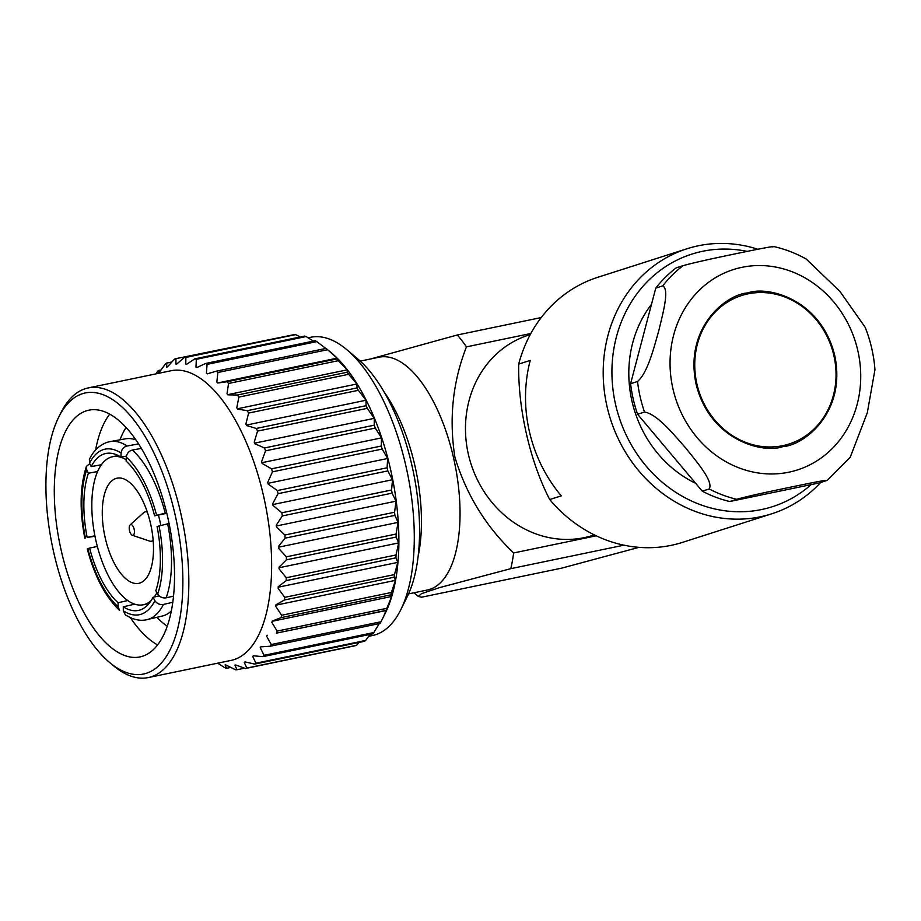 <?xml version="1.0" encoding="UTF-8"?>
<svg xmlns="http://www.w3.org/2000/svg" width="921" height="921" viewBox="0 0 921 921"><rect width="100%" height="100%" fill="white"/><g stroke="black" fill="none" stroke-linecap="round" stroke-linejoin="round"><path stroke-width="1.38" d="M789.147 443.98L789.136 443.991A77.94 69.869 -107.7 0 1 789.136 443.991A77.94 69.869 -107.7 0 1 782.769 445.66A77.94 69.869 -107.7 0 1 696.898 383.965A77.94 69.869 72.3 0 0 789.147 443.98A77.94 69.869 72.3 0 0 831.939 348.46A77.94 69.869 72.3 0 0 741.635 295.526A77.94 69.869 72.3 0 0 696.909 383.965A77.94 69.869 -107.7 0 1 741.624 295.526A77.94 69.869 -107.7 0 1 741.635 295.526L741.624 295.526M772.857 247.012C775.908 245.4 751.455 250.535 736.581 253.563C720.717 256.913 697.312 261.714 683.14 265.628L676.21 267.85A130.379 116.875 72.3 0 0 655.764 288.123L630.597 383.7A130.379 116.875 72.3 0 0 637.585 414.254L702.274 491.181A130.379 116.875 72.3 0 0 729.731 501.519L819.437 482.903L827.311 480.313L850.187 457.334L867.294 412.781L874.95 369.77C873.879 355.138 870.621 340.966 865.164 327.277L839.848 291.301L806.174 259.02C795.871 253.263 785.072 249.107 773.778 246.552M826.367 480.681C829.418 479.07 804.977 484.204 790.103 487.244C774.239 490.582 750.834 495.383 736.662 499.297L729.731 501.519M655.764 288.123L662.706 285.901C669.832 289.125 662.556 314.763 658.734 330.961C653.968 347.39 647.751 372.832 637.528 381.49A130.379 116.875 72.3 0 0 640.187 396.928A130.379 116.875 72.3 0 0 644.527 412.032C657.295 414.082 673.953 434.758 685.5 447.756C696.034 461.007 713.913 481.453 709.205 488.959A130.379 116.875 72.3 0 0 736.662 499.297M630.597 383.7L637.528 381.49M637.585 414.254L644.527 412.032M702.274 491.181L709.205 488.959M651.492 304.356A113.939 102.15 72.3 0 0 631.979 401.188A113.939 102.15 72.3 0 0 695.643 483.295M747.161 251.398A132.566 118.844 72.3 0 0 615.608 404.584A132.566 118.844 72.3 0 0 811.159 484.619M561.269 495.855A139.14 124.738 -107.7 0 1 529.391 431.523A139.14 124.738 -107.7 0 1 530.243 360.399L518.684 364.094C517.947 408.429 529.782 460.961 549.71 499.55L561.269 495.855M757.879 249.257A139.14 124.738 72.3 0 0 686.928 248.774A139.14 124.738 72.3 0 0 607.066 406.668A139.14 124.738 72.3 0 0 771.729 513.814A139.14 124.738 72.3 0 0 820.68 482.5M549.71 499.55A139.14 124.738 72.3 0 0 682.507 542.365L771.729 513.814M686.928 248.774L597.694 277.325A139.14 124.738 72.3 0 0 518.684 364.094M530.841 333.494L466.452 346.86A159.955 70.56 -101.7 0 0 457.311 334.979L541.214 317.561M594.379 534.905L592.859 535.389A105.178 94.287 -107.7 0 1 471.011 463.954A105.178 94.287 -107.7 0 1 528.758 335.037L530.266 334.553M623.931 545.174L510.833 568.648A159.955 70.56 -101.7 0 0 513.653 552.945L596.232 535.803M638.944 547.35L561.614 568.153L421.53 597.222L418.307 596.44L421.565 593.631L439.731 587.575L510.833 568.648M370.323 359.04L457.311 334.979M466.452 346.86C452.752 381.893 448.895 418.606 454.87 457.012C466.164 494.439 485.758 526.409 513.653 552.945M360.238 361.124L379.164 357.198A118.867 52.439 78.3 0 1 453.489 457.541A118.867 52.439 78.3 0 1 427.482 589.981L408.556 593.907M418.18 556.019A118.867 52.439 -101.7 0 0 414.876 465.554A118.867 52.439 -101.7 0 0 384.149 392.058M308.144 337.811L310.665 337.293A152.287 67.175 78.3 0 1 346.987 349.83L358.073 359.225A139.14 61.373 78.3 0 1 411.883 465.209A139.14 61.373 78.3 0 1 407.324 596.52L400.888 609.541A152.287 67.175 78.3 0 1 372.556 635.513L368.745 636.296M346.987 349.83A152.287 67.175 78.3 0 1 405.873 465.83A152.287 67.175 78.3 0 1 400.888 609.541M326.115 348.403L331.583 353.031A152.287 67.175 78.3 0 1 390.124 467.534A152.287 67.175 78.3 0 1 385.485 612.741L383.723 616.322L386.106 610.37A158.861 70.077 -101.7 0 0 386.855 608.321L391.667 596.486L390.838 594.851A158.861 70.077 -101.7 0 0 391.39 592.479L395.443 580.357L394.13 577.214A158.861 70.077 -101.7 0 0 394.476 574.577L397.791 562.374L395.915 557.827A158.861 70.077 -101.7 0 0 396.053 554.96L398.666 542.918L396.168 537.058A158.861 70.077 -101.7 0 0 396.088 534.042L398.068 522.38L394.89 515.357A158.861 70.077 -101.7 0 0 394.579 512.237L395.995 501.174L392.081 493.161A158.861 70.077 -101.7 0 0 391.575 490.007L392.496 479.726L387.822 470.907A158.861 70.077 -101.7 0 0 387.108 467.787L387.626 458.497L382.192 449.057A158.861 70.077 -101.7 0 0 381.294 446.029L381.501 437.889L375.308 428.058A158.861 70.077 -101.7 0 0 374.237 425.191L374.248 418.341L367.295 408.348A158.861 70.077 -101.7 0 0 366.086 405.689L365.994 400.244L358.338 390.308A158.861 70.077 -101.7 0 0 357.003 387.914L356.934 383.976L348.599 374.306A158.861 70.077 -101.7 0 0 347.182 372.234L347.229 369.851L338.295 360.687A158.861 70.077 -101.7 0 0 336.81 358.971L337.086 358.165L327.623 349.715A158.861 70.077 -101.7 0 0 326.103 348.391L326.713 349.163L326.103 348.391L216.354 371.163L207.306 373.857A153.381 67.659 78.3 0 0 206.419 373.212L207.064 364.382A158.861 70.077 -101.7 0 0 205.533 363.484L196.875 367.571A153.381 67.659 78.3 0 0 195.989 367.18L196.323 359.317A158.861 70.077 -101.7 0 0 194.826 358.856L186.618 364.279A153.381 67.659 78.3 0 0 185.766 364.129L185.869 357.394A158.861 70.077 -101.7 0 0 184.43 357.383L176.763 364.037A153.381 67.659 78.3 0 0 175.957 364.152L175.923 358.649A158.861 70.077 -101.7 0 0 174.576 359.075L167.495 366.857A153.381 67.659 78.3 0 0 166.747 367.237L166.689 363.058A158.861 70.077 -101.7 0 0 165.446 363.922L159.022 372.694A153.381 67.659 78.3 0 0 158.343 373.327L158.343 370.53A158.861 70.077 -101.7 0 0 157.249 371.819L155.994 373.868M264.108 655.326L373.868 632.543A158.861 70.077 -101.7 0 1 372.763 633.844L263.015 656.615A158.861 70.077 -101.7 0 0 264.108 655.326L260.252 647.728A153.381 67.659 78.3 0 0 260.839 646.864L270.29 646.231L380.039 623.459A158.861 70.077 -101.7 0 0 380.983 621.767L383.723 616.322M373.868 632.543L379.233 623.621M263.015 656.615L253.39 655.821A153.381 67.659 78.3 0 1 252.722 656.443L255.911 663.212A158.861 70.077 -101.7 0 1 254.68 664.087L364.428 641.315A158.861 70.077 -101.7 0 0 365.66 640.44L370.15 634.385M244.549 668.186L236.939 669.763L234.97 665.112A153.381 67.659 78.3 0 0 235.776 664.985L245.435 668.496L355.195 645.725A158.861 70.077 -101.7 0 0 356.542 645.287L359.213 642.398M286.558 336.177L175.923 358.649M300.384 336.948L295.618 334.611A158.861 70.077 -101.7 0 0 294.179 334.599L184.43 357.383M313.359 341.104L306.071 336.545A158.861 70.077 -101.7 0 0 304.575 336.073L194.826 358.856M325.804 348.449L316.812 341.61A158.861 70.077 -101.7 0 0 315.281 340.701L205.533 363.484M171.905 361.976L166.689 363.058M185.869 357.394L295.618 334.611M160.968 369.977L158.343 370.53M196.323 359.317L306.071 336.545M207.064 364.382L316.812 341.61M386.555 610.45L276.358 633.153A158.861 70.077 -101.7 0 0 277.106 631.104L271.856 622.389A153.381 67.659 78.3 0 0 272.236 621.099L281.078 617.634A158.861 70.077 -101.7 0 0 281.63 615.263L275.701 606.283A153.381 67.659 78.3 0 0 275.955 604.832L284.37 599.997A158.861 70.077 -101.7 0 0 284.716 597.349L278.119 588.312A153.381 67.659 78.3 0 0 278.257 586.712L286.166 580.598A158.861 70.077 -101.7 0 0 286.293 577.743L279.063 568.833A153.381 67.659 78.3 0 0 279.075 567.129L286.419 559.841A158.861 70.077 -101.7 0 0 286.339 556.825L278.522 548.26A153.381 67.659 78.3 0 0 278.407 546.475L285.142 538.14A158.861 70.077 -101.7 0 0 284.831 535.02L276.507 526.996A153.381 67.659 78.3 0 0 276.265 525.177L282.333 515.933A158.861 70.077 -101.7 0 0 281.814 512.778L273.042 505.479A153.381 67.659 78.3 0 0 272.697 503.66L278.073 493.679A158.861 70.077 -101.7 0 0 277.359 490.559L268.218 484.147A153.381 67.659 78.3 0 0 267.758 482.362L272.443 471.84A158.861 70.077 -101.7 0 0 271.545 468.812L262.128 463.436A153.381 67.659 78.3 0 0 261.552 461.72L265.547 450.841A158.861 70.077 -101.7 0 0 264.488 447.963L254.887 443.761A153.381 67.659 78.3 0 0 254.231 442.161L257.546 431.12A158.861 70.077 -101.7 0 0 256.337 428.461L246.644 425.537A153.381 67.659 78.3 0 0 245.907 424.074L248.589 413.08A158.861 70.077 -101.7 0 0 247.254 410.685L237.583 409.12A153.381 67.659 78.3 0 0 236.778 407.83L238.85 397.089A158.861 70.077 -101.7 0 0 237.422 395.017L227.867 394.844A153.381 67.659 78.3 0 0 227.026 393.751L228.546 383.458A158.861 70.077 -101.7 0 0 227.061 381.743L217.701 383.021A153.381 67.659 78.3 0 0 216.826 382.134L217.874 372.487A158.861 70.077 -101.7 0 0 216.354 371.163M217.874 372.487L327.623 349.715M217.644 382.963L337.086 358.165M227.061 381.743L336.81 358.971M228.546 383.458L338.295 360.687M227.717 394.66L347.229 369.851M237.422 395.017L347.182 372.234M238.85 397.089L348.599 374.306M237.376 408.786L356.934 383.976M247.254 410.685L357.003 387.914M248.589 413.08L358.338 390.308M246.414 425.065L365.994 400.244M256.337 428.461L366.086 405.689M257.546 431.12L367.295 408.348M254.645 443.162L374.248 418.341M264.488 447.963L374.237 425.191M265.547 450.841L375.308 428.058M261.886 462.71L381.501 437.889M271.545 468.812L381.294 446.029M272.443 471.84L382.192 449.057M268.011 483.318L387.626 458.497M277.359 490.559L387.108 467.787M278.073 493.679L387.822 470.907M272.869 504.558L392.496 479.726M281.814 512.778L391.575 490.007M282.333 515.933L392.081 493.161M276.381 525.995L395.995 501.174M284.831 535.02L394.579 512.237M285.142 538.14L394.89 515.357M278.464 547.201L398.068 522.38M286.339 556.825L396.088 534.042M286.419 559.841L396.168 537.058M279.075 567.739L398.666 542.918M286.293 577.743L396.053 554.96M286.166 580.598L395.915 557.827M278.211 587.195L397.791 562.374M284.716 597.349L394.476 574.577M284.37 599.997L394.13 577.214M275.897 605.166L395.443 580.357M281.63 615.263L391.39 592.479M281.078 617.634L390.838 594.851M272.179 621.284L391.667 596.486M277.106 631.104L386.855 608.321M276.358 633.153L386.106 610.37M270.29 646.231A158.861 70.077 -101.7 0 0 271.223 644.539L266.676 636.296A153.381 67.659 78.3 0 0 267.159 635.214M271.223 644.539L380.983 621.767M215.698 663.592A158.861 70.077 -101.7 0 0 215.825 663.661L217.747 663.258M217.632 663.189L225.046 667.829A158.861 70.077 -101.7 0 0 226.543 668.289L225.115 664.87A153.381 67.659 78.3 0 0 225.967 665.008L235.5 669.751A158.861 70.077 -101.7 0 0 236.939 669.763M230.734 667.414L226.543 668.289M255.911 663.212L365.66 640.44M254.68 664.087L244.986 661.9A153.381 67.659 78.3 0 1 244.238 662.28L246.793 668.059L356.542 645.287M246.793 668.059A158.861 70.077 78.3 0 1 245.435 668.496M58.541 417.489L60.682 413.149A147.901 65.241 78.3 0 1 85.273 388.708A147.901 65.241 78.3 0 1 88.209 387.937L170.995 370.749A147.901 65.241 78.3 0 1 264.937 502.313A147.901 65.241 78.3 0 1 231.113 660.392L148.316 677.568A147.901 65.241 78.3 0 1 113.041 665.388L109.346 662.257A143.526 63.307 78.3 0 1 53.844 552.934A143.526 63.307 78.3 0 1 58.541 417.489A143.526 63.307 78.3 0 1 176.395 520.687A143.526 63.307 78.3 0 1 109.346 662.257M88.209 387.937A147.901 65.241 78.3 0 1 181.425 516.14A147.901 65.241 78.3 0 1 151.251 676.797A147.901 65.241 78.3 0 1 148.316 677.568M167.576 516.543A125.993 55.571 -101.7 0 0 88.807 410.19A125.993 55.571 -101.7 0 0 59.992 544.841A125.993 55.571 -101.7 0 0 140.015 656.915A125.993 55.571 -101.7 0 0 167.576 516.543M109.714 414.174A125.993 55.571 -101.7 0 0 95.588 450.047M130.379 617.646A125.993 55.571 -101.7 0 0 157.606 644.942M126.062 427.517A110.981 48.951 -101.7 0 0 120.029 439.801M156.881 617.323A110.981 48.951 -101.7 0 0 167.288 626.188M91.191 466.613L89.51 463.182A84.525 37.277 78.3 0 1 103.348 449.621A84.525 37.277 78.3 0 1 121.1 453.074L120.927 457.092A80.139 35.355 -101.7 0 0 106.237 453.408A80.139 35.355 -101.7 0 0 91.191 466.613L101.356 464.737M121.1 453.074C121.595 449.356 123.598 446.996 127.121 445.994A90.937 40.11 -101.7 0 0 110.117 441.585L107.158 442.31C99.376 445.165 93.458 450.83 89.395 459.326L89.51 463.182M123.299 606.812A80.139 35.355 -101.7 0 0 138.806 610.335A80.139 35.355 -101.7 0 0 153.036 597.303L154.901 600.688A84.525 37.277 78.3 0 1 123.31 610.796L123.299 606.812L134.719 604.153M135.871 439.881A90.511 39.925 -101.7 0 0 125.463 438.822L110.117 441.585M138.564 443.91L127.121 445.994M120.927 457.092L126.453 456.091M123.31 610.796L125.337 614.848C133.085 619.729 140.326 621.33 147.061 619.637A90.937 40.11 -101.7 0 0 163.42 604.441C159.782 604.947 156.938 603.692 154.901 600.688M163.42 604.441L172.837 602.265M147.061 619.637L162.246 616.057A90.511 39.925 -101.7 0 0 171.375 610.945M89.74 463.654L86.424 466.383L86.724 469.802L88.404 473.221A80.139 35.355 -101.7 0 0 87.15 537.415L94.99 536.298M166.701 512.813L154.624 515.818A80.139 35.355 -101.7 0 0 126.154 461.145L126.315 457.127C126.822 453.408 128.825 451.048 132.348 450.047L141.35 448.412M173.562 596.117L166.194 597.833C162.556 598.328 159.724 597.073 157.687 594.068L155.822 590.683A80.139 35.355 -101.7 0 0 157.077 526.49L169.073 523.485M118.072 602.76L118.084 606.743L119.615 610.416C105.374 596.935 94.587 576.431 87.265 548.904L89.59 548.087A80.139 35.355 -101.7 0 0 118.072 602.76L127.743 600.515M86.724 469.802A84.525 37.277 78.3 0 0 85.388 537.991L84.824 538.232C79.436 510.153 79.966 486.196 86.424 466.371M97.338 546.464L89.59 548.087M87.15 537.415L94.886 535.803M97.568 471.54L88.404 473.221M166.816 513.308L154.624 515.818M153.036 597.303L159.16 595.875M129.516 530.68A5.48 2.418 -101.7 0 0 132.313 535.251A5.48 2.418 -101.7 0 0 134.201 529.448A5.48 2.418 -101.7 0 0 130.16 524.866A5.48 2.418 -101.7 0 0 129.516 530.68M132.313 535.251L149.605 541.088A15.012 6.62 -101.7 0 0 151.32 541.226A15.012 6.62 -101.7 0 0 153.139 540.12M147.325 512.111A15.012 6.62 -101.7 0 0 145.219 511.834A15.012 6.62 -101.7 0 0 143.699 512.629L130.16 524.866M160.818 525.373A75.591 33.34 -101.7 0 0 159.794 520.549A75.591 33.34 -101.7 0 0 158.435 515.035M126.212 459.786A75.591 33.34 -101.7 0 0 112.523 456.735A75.591 33.34 -101.7 0 0 95.243 537.53A75.591 33.34 -101.7 0 0 143.25 604.775A75.591 33.34 -101.7 0 0 151.251 600.423M154.233 597.027A75.591 33.34 -101.7 0 0 156.915 592.675M150.537 523.508A53.683 23.681 -101.7 0 0 116.979 478.195A53.683 23.681 -101.7 0 0 104.706 535.573A53.683 23.681 -101.7 0 0 138.795 583.315A53.683 23.681 -101.7 0 0 150.537 523.508M747.794 292.924C726.819 294.052 683.992 327.082 696.08 384.138C710.045 440.802 763.417 453.869 782.988 446.581C803.964 445.453 846.79 412.424 834.702 355.368C820.738 298.703 767.366 285.637 747.794 292.924M672.975 388.938A105.178 94.287 -107.7 0 1 791.289 271.453A105.178 94.287 -107.7 0 1 831.916 448.872A105.178 94.287 -107.7 0 1 672.975 388.938M683.14 265.628A130.379 116.875 72.3 0 0 662.706 285.901M165.204 513.112A90.937 40.11 -101.7 0 0 132.348 450.047M166.194 597.833A90.937 40.11 -101.7 0 0 167.645 523.784M118.084 606.743A84.525 37.277 78.3 0 1 87.829 548.663M126.315 457.127A84.525 37.277 78.3 0 1 156.57 515.207M159.022 525.879A84.525 37.277 78.3 0 1 157.687 594.068M413.99 592.779L418.307 596.44M135.571 439.444L134.915 439.559M171.271 611.475L170.627 611.625M147.095 511.443L145.219 511.834M153.197 540.834L151.32 541.226M118.245 455.55L112.523 456.735M148.96 603.589L143.25 604.775"/></g></svg>
